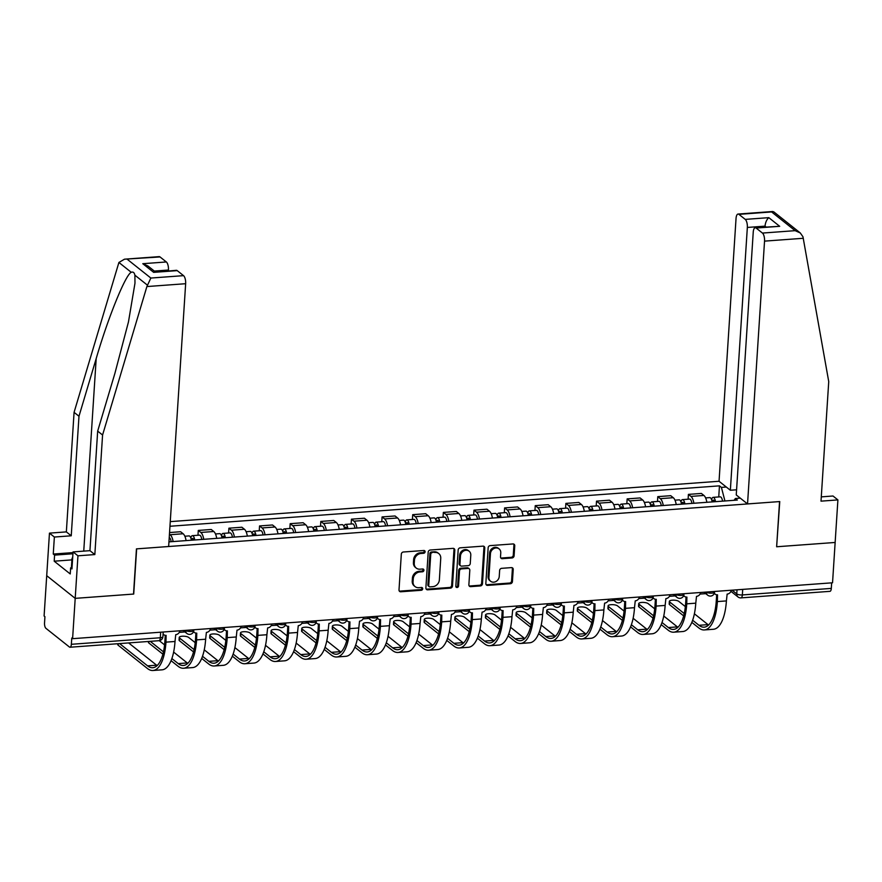 <?xml version="1.0" encoding="UTF-8"?>
<svg xmlns="http://www.w3.org/2000/svg" width="882" height="882" viewBox="0 0 882 882"><rect width="100%" height="100%" fill="white"/><g stroke="black" fill="none" stroke-linecap="round" stroke-linejoin="round"><path stroke-width="1.32" d="M425.113 551.79A1.466 1.279 128.5 0 0 423.856 550.5L403.372 552A2.095 1.819 128.5 0 0 401.321 554.139L399.006 589.937A2.095 1.819 128.5 0 0 400.803 591.778L421.276 590.279A1.466 1.279 128.5 0 0 421.464 587.489L418.807 587.688A6.714 5.821 128.5 0 1 415.047 586.574A6.714 5.821 128.5 0 1 413.052 581.778L413.25 578.79A6.714 5.821 128.5 0 1 419.821 571.977L422.478 571.779A1.466 1.279 128.5 0 0 422.654 568.989L420.008 569.188A6.714 5.821 128.5 0 1 416.238 568.074A6.714 5.821 128.5 0 1 414.253 563.278L414.441 560.29A6.714 5.821 128.5 0 1 421.023 553.477L423.669 553.279A1.466 1.279 128.5 0 0 425.113 551.79M416.238 568.074L415.411 567.413A6.714 5.821 128.5 0 1 413.415 562.617L413.614 559.629A6.714 5.821 128.5 0 1 420.196 552.816L422.842 552.617A1.466 1.279 128.5 0 0 424.176 550.511M399.259 591.028A2.095 1.819 128.5 0 0 399.965 591.116L420.449 589.617A1.466 1.279 128.5 0 0 421.783 587.511M415.047 586.574L414.209 585.913A6.714 5.821 128.5 0 1 412.225 581.117L412.412 578.129A6.714 5.821 128.5 0 1 418.994 571.316L421.64 571.117A1.466 1.279 128.5 0 0 422.985 569.011M512.045 557.964A2.095 1.819 128.5 0 0 514.096 555.836L514.746 545.793A2.095 1.819 128.5 0 0 512.949 543.94L490.205 545.616A2.095 1.819 128.5 0 0 488.154 547.744L485.839 583.553A2.095 1.819 128.5 0 0 487.636 585.394L510.38 583.719A2.095 1.819 128.5 0 0 512.431 581.591L513.214 569.463A2.095 1.819 128.5 0 0 511.417 567.611L501.682 568.328A2.095 1.819 128.5 0 0 499.631 570.456L499.245 576.475A5.612 4.862 128.5 0 1 496.004 581.481A5.612 4.862 128.5 0 1 490.59 581.238A5.612 4.862 128.5 0 1 488.926 577.236L490.447 553.664A5.612 4.862 128.5 0 1 493.688 548.659A5.612 4.862 128.5 0 1 499.102 548.902A5.612 4.862 128.5 0 1 500.767 552.904L500.513 556.84A2.095 1.819 128.5 0 0 502.31 558.681L512.045 557.964L511.207 557.303A2.095 1.819 128.5 0 0 513.269 555.175L513.919 545.131A2.095 1.819 128.5 0 0 513.655 544.029M124.494 259.187L159.168 256.629A6.406 2.481 85.8 0 1 160.039 256.949L124.494 259.187L118.905 262.461L74.077 412.346L66.348 531.89L49.458 533.136L46.713 575.681L75.202 598.36L133.722 594.049L136.644 548.869L779.556 501.582L776.634 546.763L835.144 542.463L832.542 582.782L72.6 638.678L71.762 638.017L71.354 644.301L160.315 637.752A4.278 1.323 3.7 0 0 162.916 636.705L163.214 632.008M160.667 632.196L160.315 637.752A4.278 1.654 -94.2 0 1 158.969 640.696L70.009 647.234A4.278 1.654 -94.2 0 1 69.435 647.024L45.919 628.326A4.278 1.654 -94.2 0 1 44.53 622.946L44.927 616.672L44.1 616.011L46.713 575.681L75.202 598.36L72.6 638.678M454.803 550.203A2.095 1.819 128.5 0 0 453.006 548.35L430.262 550.026A2.095 1.819 128.5 0 0 428.2 552.154L425.885 587.952A2.095 1.819 128.5 0 0 427.693 589.804L450.437 588.129A2.095 1.819 128.5 0 0 452.488 586.001L454.803 550.203L453.976 549.541A2.095 1.819 128.5 0 0 453.712 548.439M460.228 547.821L482.972 546.145A2.095 1.819 128.5 0 1 484.78 547.998L482.465 583.796A2.095 1.819 128.5 0 1 480.403 585.924L470.668 586.64A2.095 1.819 128.5 0 1 468.871 584.799L469.808 570.279A2.095 1.819 128.5 0 0 468.011 568.427L461.551 568.901A2.095 1.819 128.5 0 0 459.5 571.04L458.519 586.155A1.466 1.279 128.5 0 1 455.829 586.354L458.177 549.949A2.095 1.819 128.5 0 1 460.228 547.821M747.341 227.446A6.406 2.481 -94.2 0 0 745.246 219.386L768.806 217.656C766.734 219.497 765.466 222.33 765.014 226.145L747.341 227.446L730.351 490.249L719.051 481.263L170.259 521.626M831.66 582.848L831.307 588.404A4.278 1.654 85.8 0 1 829.951 591.337L741.001 597.886A4.278 1.654 -94.2 0 0 742.346 594.942L831.307 588.404M70.009 647.234A4.278 1.654 -94.2 0 0 71.354 644.301M186.08 540.611A9.823 3.815 -94.2 0 0 183.147 533.753L170.182 534.712A9.823 3.815 85.8 0 1 173.126 541.559M170.182 534.712L169.454 534.128M183.147 533.753L180.612 531.736L169.553 532.552M197.976 535.253L198.285 530.435L200.82 532.452A9.823 3.815 85.8 0 1 203.753 539.31M216.718 538.362A9.823 3.815 -94.2 0 0 213.775 531.504L211.239 529.487L198.285 530.435M228.603 533.004L228.912 528.186L231.448 530.203A9.823 3.815 85.8 0 1 234.392 537.061M247.346 536.102A9.823 3.815 -94.2 0 0 244.413 529.244L241.877 527.227L228.912 528.186M259.242 530.744L259.551 525.937L262.086 527.943A9.823 3.815 85.8 0 1 265.019 534.801M277.984 533.853A9.823 3.815 -94.2 0 0 275.041 526.995L272.505 524.977L259.551 525.937M289.869 528.494L290.178 523.676L292.714 525.694A9.823 3.815 85.8 0 1 295.657 532.552M308.612 531.592A9.823 3.815 -94.2 0 0 305.679 524.746L303.143 522.728L290.178 523.676M320.508 526.234L320.816 521.427L323.352 523.445A9.823 3.815 85.8 0 1 326.285 530.291M339.25 529.343A9.823 3.815 -94.2 0 0 336.307 522.486L333.771 520.468L320.816 521.427M351.135 523.985L351.444 519.167L353.98 521.185A9.823 3.815 85.8 0 1 356.923 528.042M369.889 527.094A9.823 3.815 -94.2 0 0 366.945 520.237L364.409 518.219L351.444 519.167M381.774 521.736L382.082 516.918L384.618 518.936A9.823 3.815 85.8 0 1 387.562 525.793M400.516 524.834A9.823 3.815 -94.2 0 0 397.573 517.977L395.048 515.97L382.082 516.918M412.401 519.476L412.721 514.669L415.246 516.687A9.823 3.815 85.8 0 1 418.189 523.533M431.155 522.585A9.823 3.815 -94.2 0 0 428.211 515.727L425.675 513.71L412.721 514.669M443.04 517.227L443.348 512.409L445.884 514.427A9.823 3.815 85.8 0 1 448.828 521.284M461.782 520.336A9.823 3.815 -94.2 0 0 458.838 513.478L456.314 511.461L443.348 512.409M473.667 514.978L473.987 510.16L476.512 512.177A9.823 3.815 85.8 0 1 479.455 519.035M492.421 518.076A9.823 3.815 -94.2 0 0 489.477 511.218L486.941 509.201L473.987 510.16M504.306 512.718L504.614 507.911L507.15 509.917A9.823 3.815 85.8 0 1 510.094 516.775M523.048 515.827A9.823 3.815 -94.2 0 0 520.115 508.969L517.58 506.952L504.614 507.911M534.944 510.469L535.253 505.651L537.788 507.668A9.823 3.815 85.8 0 1 540.721 514.526M553.687 513.567A9.823 3.815 -94.2 0 0 550.743 506.72L548.207 504.702L535.253 505.651M565.571 508.208L565.88 503.402L568.416 505.419A9.823 3.815 85.8 0 1 571.36 512.266M584.314 511.317A9.823 3.815 -94.2 0 0 581.381 504.46L578.846 502.442L565.88 503.402M596.21 505.959L596.519 501.141L599.054 503.159A9.823 3.815 85.8 0 1 601.987 510.017M614.952 509.068A9.823 3.815 -94.2 0 0 612.009 502.211L609.473 500.193L596.519 501.141M626.837 503.71L627.146 498.892L629.682 500.91A9.823 3.815 85.8 0 1 632.626 507.767M645.58 506.808A9.823 3.815 -94.2 0 0 642.647 499.951L640.112 497.944L627.146 498.892M657.476 501.45L657.785 496.643L660.32 498.661A9.823 3.815 85.8 0 1 663.253 505.507M676.218 504.559A9.823 3.815 -94.2 0 0 673.275 497.702L670.739 495.684L657.785 496.643M688.103 499.201L688.412 494.383L690.948 496.401A9.823 3.815 85.8 0 1 693.891 503.258M706.857 502.299A9.823 3.815 -94.2 0 0 703.913 495.452L701.377 493.435L688.412 494.383M724.938 500.976L721.41 487.404L719.458 485.85L169.961 526.267M721.41 487.404L726.316 487.04M740.274 498.154L735.368 498.506L734.111 500.303M168.947 541.868L737.319 500.061L735.368 498.506M718.742 496.952L719.458 485.85M426.149 589.055A2.095 1.819 128.5 0 0 426.855 589.143L449.6 587.467A2.095 1.819 128.5 0 0 451.661 585.339L453.976 549.541M432.202 552.65A1.466 1.279 128.5 0 0 430.758 554.15L428.729 585.571A1.466 1.279 128.5 0 0 429.986 586.861L432.786 586.662A6.714 5.821 128.5 0 0 439.368 579.838L440.746 558.361A6.714 5.821 128.5 0 0 438.762 553.565A6.714 5.821 128.5 0 0 434.991 552.452L431.375 551.989A1.466 1.279 128.5 0 0 429.931 553.488L430.758 554.15M429.17 586.618L428.332 585.957A1.466 1.279 128.5 0 1 427.902 584.909L429.931 553.488M438.762 553.565L437.935 552.904A6.714 5.821 128.5 0 0 434.165 551.79L434.991 552.452M431.375 551.989L434.165 551.79M469.136 585.891A2.095 1.819 128.5 0 0 469.841 585.979L479.576 585.262A2.095 1.819 128.5 0 0 481.627 583.134L483.942 547.336A2.095 1.819 128.5 0 0 483.678 546.234M469.191 568.78L468.353 568.118A2.095 1.819 128.5 0 0 467.184 567.765L460.724 568.24A2.095 1.819 128.5 0 0 458.673 570.378L457.692 585.494L458.519 586.155M455.928 586.96A1.466 1.279 128.5 0 0 457.692 585.494M470.79 555.208A5.612 4.862 128.5 0 0 469.125 551.206A5.612 4.862 128.5 0 0 463.712 550.963A5.612 4.862 128.5 0 0 460.47 555.969L459.941 564.271A2.095 1.819 128.5 0 0 461.738 566.123L468.188 565.649A2.095 1.819 128.5 0 0 470.249 563.51L470.79 555.208M469.125 551.206L468.287 550.544A5.612 4.862 128.5 0 0 462.874 550.302A5.612 4.862 128.5 0 0 459.643 555.307L460.47 555.969M460.558 565.77L459.731 565.108A2.095 1.819 128.5 0 1 459.103 563.609L459.643 555.307M500.778 557.931A2.095 1.819 128.5 0 0 501.483 558.019L511.207 557.303M499.102 548.902L498.275 548.24A5.612 4.862 128.5 0 0 492.851 547.998A5.612 4.862 128.5 0 0 489.62 553.003L490.447 553.664M490.59 581.238L489.764 580.588A5.612 4.862 128.5 0 1 488.099 576.574L489.62 553.003M486.092 584.645A2.095 1.819 128.5 0 0 486.798 584.733L509.542 583.057A2.095 1.819 128.5 0 0 511.604 580.929L512.387 568.802A2.095 1.819 128.5 0 0 512.122 567.699M171.152 541.713A5.336 2.073 -94.2 0 0 169.234 537.491M163.093 633.993A4.278 3.704 128.5 0 0 163.721 634.665A4.278 3.704 128.5 0 0 166.114 635.371L165.97 642.14A41.233 15.986 85.8 0 1 152.961 670.496A41.233 15.986 85.8 0 1 147.415 668.49L118.166 645.227A4.917 1.521 -176.3 0 1 117.78 644.577L117.835 643.717M119.599 643.595L147.581 665.855A38.455 14.917 -94.2 0 0 152.762 667.729A38.455 14.917 -94.2 0 0 164.89 641.28L165.276 635.338M179.873 630.784A4.278 3.704 128.5 0 1 175.739 634.665L175.011 641.479A41.233 15.986 85.8 0 1 162.001 669.835L152.961 670.496M128.629 642.923L156.61 665.193A38.455 14.917 -94.2 0 0 157.139 665.59M193.61 540.06A2.569 0.992 -94.2 0 0 192.552 538.439A2.569 0.992 -94.2 0 0 191.736 540.192L191.317 539.861M194.713 539.971A5.336 2.073 -94.2 0 0 192.342 535.661A5.336 2.073 -94.2 0 0 190.832 537.976M201.78 539.453A5.336 2.073 -94.2 0 0 199.409 535.142L192.342 535.661M191.372 540.225A5.336 2.073 -94.2 0 0 189.013 535.914L184.845 536.223M224.237 537.8A2.569 0.992 -94.2 0 0 223.179 536.179A2.569 0.992 -94.2 0 0 222.374 537.943L221.955 537.612M225.34 537.722A5.336 2.073 -94.2 0 0 222.981 533.412A5.336 2.073 -94.2 0 0 221.47 535.727M232.418 537.204A5.336 2.073 -94.2 0 0 230.048 532.893L222.981 533.412M222.01 537.965A5.336 2.073 -94.2 0 0 219.64 533.654L215.473 533.963M146.886 286.562L150.855 278.05L183.544 275.647A6.406 2.481 85.8 0 1 185.65 283.706L146.886 286.562L102.577 435.013L94.837 554.569L77.958 555.803L75.202 598.36L133.524 594.071L136.445 548.88L168.649 546.509L185.65 283.706M71.905 559.883L54.199 561.195L70.229 573.95L70.626 567.865L71.949 568.923L73.052 551.912L89.942 550.666L97.67 431.122L114.881 373.439L128.463 321.908L134.979 283.188L134.891 275.184C134.34 272.549 133.127 271.59 131.264 272.306C125.619 274.478 108.166 317.388 96.193 358.566L78.983 416.249L71.244 535.793L54.364 537.039L53.262 554.05L73.008 552.606M97.67 431.122L102.577 435.013M73.052 551.912L77.958 555.803M89.942 550.666L94.837 554.569M160.039 256.949L166.345 261.965A6.406 2.481 85.8 0 1 168.451 270.024L154.306 271.072M168.396 270.895L168.451 270.024M54.199 561.195L54.585 555.109L53.262 554.05M49.458 533.136L54.364 537.039M66.348 531.89L71.244 535.793M74.077 412.346L78.983 416.249M177.227 270.631L153.666 272.362L176.367 270.311A6.406 2.481 85.8 0 1 177.227 270.631L183.544 275.647M70.626 567.865L72.026 567.765M72.93 553.764L54.585 555.109M155.309 271.865L147.944 266L142.785 263.696L166.345 261.965M747.539 503.931L764.54 241.128A6.406 2.481 -94.2 0 0 762.445 233.069L756.128 228.041A6.406 2.481 -94.2 0 0 755.268 227.732A6.406 2.481 -94.2 0 0 753.239 232.142L736.25 494.945L747.539 503.931L779.754 501.56L776.645 546.597M762.445 233.069L795.134 230.665L800.294 232.969L802.973 236.795L828.738 381.608L821.01 501.152L837.9 499.907L832.994 496.004L821.285 496.875M837.9 499.907L835.144 542.463L776.822 546.752M745.246 219.386L738.929 214.359A6.406 2.481 -94.2 0 0 738.069 214.05A6.406 2.481 -94.2 0 0 736.04 218.46L719.051 481.263M736.58 489.797L730.351 490.249M766.017 226.939L765.014 226.145L764.959 227.016M755.268 227.732L779.688 226.31L756.128 228.041M800.294 232.969L773.668 211.779L738.929 214.359M72.07 567.071L71.453 566.894L71.971 558.78L72.732 556.928M72.6 558.967L71.971 558.78M162.894 654.179L148.804 642.967A4.917 1.521 -176.3 0 1 148.419 642.317L148.474 641.468M193.588 631.523A4.278 3.704 128.5 0 0 194.349 632.416A4.278 3.704 128.5 0 0 196.752 633.122L196.609 639.891A41.233 15.986 85.8 0 1 183.599 668.247A41.233 15.986 85.8 0 1 178.043 666.241L171.064 660.673M171.869 658.556L178.219 663.606A38.455 14.917 -94.2 0 0 183.39 665.48A38.455 14.917 -94.2 0 0 195.528 639.031L195.914 633.089M210.511 628.535A4.278 3.704 128.5 0 1 206.377 632.416L205.638 639.218A41.233 15.986 85.8 0 1 192.629 667.586L183.599 668.247M159.256 640.663L164.581 644.896M173.622 652.096L187.249 662.933A38.455 14.917 -94.2 0 0 187.778 663.33M150.238 641.335L163.457 651.864M193.533 651.93L179.432 640.718A4.917 1.521 -176.3 0 1 179.046 640.067L179.222 637.432A4.917 1.521 3.7 0 0 179.608 638.083L194.095 649.604M195.209 642.647L188.638 637.421A4.917 1.521 3.7 0 0 183.191 636.198A4.917 1.521 3.7 0 0 179.222 637.432M224.215 629.274A4.278 3.704 128.5 0 0 224.987 630.156A4.278 3.704 128.5 0 0 227.391 630.873L227.236 637.631A41.233 15.986 85.8 0 1 214.227 665.998A41.233 15.986 85.8 0 1 208.681 663.981L201.691 658.424M202.507 656.296L208.847 661.346A38.455 14.917 -94.2 0 0 214.028 663.22A38.455 14.917 -94.2 0 0 226.156 636.771L226.542 630.839M241.139 626.286A4.278 3.704 128.5 0 1 237.004 630.156L236.277 636.969A41.233 15.986 85.8 0 1 223.267 665.326L214.227 665.998M204.249 649.847L217.887 660.684A38.455 14.917 -94.2 0 0 218.416 661.081M254.876 535.55A2.569 0.992 -94.2 0 0 253.818 533.93A2.569 0.992 -94.2 0 0 253.013 535.683L252.583 535.352M255.978 535.473A5.336 2.073 -94.2 0 0 253.608 531.162A5.336 2.073 -94.2 0 0 252.109 533.467M263.045 534.944A5.336 2.073 -94.2 0 0 260.686 530.644L253.608 531.162M252.638 535.716A5.336 2.073 -94.2 0 0 250.279 531.405L246.111 531.714M285.503 533.301A2.569 0.992 -94.2 0 0 284.445 531.681A2.569 0.992 -94.2 0 0 283.64 533.434L283.221 533.103M286.617 533.213A5.336 2.073 -94.2 0 0 284.247 528.902A5.336 2.073 -94.2 0 0 282.736 531.218M293.684 532.695A5.336 2.073 -94.2 0 0 291.314 528.384L284.247 528.902M283.276 533.456A5.336 2.073 -94.2 0 0 280.906 529.156L276.739 529.454M316.142 531.041A2.569 0.992 -94.2 0 0 315.083 529.421A2.569 0.992 -94.2 0 0 314.279 531.185L313.849 530.854M317.244 530.964A5.336 2.073 -94.2 0 0 314.874 526.653A5.336 2.073 -94.2 0 0 313.375 528.968M324.311 530.446A5.336 2.073 -94.2 0 0 321.952 526.135L314.874 526.653M313.904 531.207A5.336 2.073 -94.2 0 0 311.544 526.896L307.377 527.204M224.16 649.67L210.07 638.458A4.917 1.521 -176.3 0 1 209.684 637.818L209.85 635.183A4.917 1.521 3.7 0 0 210.236 635.834L224.723 647.355M225.847 640.398L219.276 635.161A4.917 1.521 3.7 0 0 213.83 633.938A4.917 1.521 3.7 0 0 209.85 635.183M254.854 627.025A4.278 3.704 128.5 0 0 255.626 627.907A4.278 3.704 128.5 0 0 258.018 628.612L257.875 635.382A41.233 15.986 85.8 0 1 244.865 663.738A41.233 15.986 85.8 0 1 239.309 661.732L232.33 656.175M233.135 654.047L239.485 659.097A38.455 14.917 -94.2 0 0 244.667 660.971A38.455 14.917 -94.2 0 0 256.794 634.522L257.18 628.579M271.777 624.026A4.278 3.704 128.5 0 1 267.643 627.907L266.904 634.72A41.233 15.986 85.8 0 1 253.895 663.077L244.865 663.738M234.888 647.586L248.515 658.435A38.455 14.917 -94.2 0 0 249.044 658.832M254.799 647.421L240.698 636.209A4.917 1.521 -176.3 0 1 240.312 635.558L240.488 632.923A4.917 1.521 3.7 0 0 240.874 633.574L255.361 645.095M256.486 638.138L249.904 632.912A4.917 1.521 3.7 0 0 244.468 631.688A4.917 1.521 3.7 0 0 240.488 632.923M285.481 624.765A4.278 3.704 128.5 0 0 286.253 625.647A4.278 3.704 128.5 0 0 288.657 626.363L288.513 633.133A41.233 15.986 85.8 0 1 275.504 661.489A41.233 15.986 85.8 0 1 269.947 659.471L262.957 653.915M263.773 651.798L270.113 656.847A38.455 14.917 -94.2 0 0 275.294 658.722A38.455 14.917 -94.2 0 0 287.433 632.273L287.808 626.33M302.405 621.777A4.278 3.704 128.5 0 1 298.27 625.658L297.543 632.46A41.233 15.986 85.8 0 1 284.533 660.827L275.504 661.489M265.526 645.337L279.153 656.175A38.455 14.917 -94.2 0 0 279.682 656.572M285.426 645.172L271.336 633.96A4.917 1.521 -176.3 0 1 270.95 633.309L271.116 630.674A4.917 1.521 3.7 0 0 271.502 631.325L285.988 642.846M287.113 635.889L280.542 630.663A4.917 1.521 3.7 0 0 275.096 629.428A4.917 1.521 3.7 0 0 271.116 630.674M316.12 622.516A4.278 3.704 128.5 0 0 316.892 623.398A4.278 3.704 128.5 0 0 319.284 624.103L319.141 630.873A41.233 15.986 85.8 0 1 306.131 659.24A41.233 15.986 85.8 0 1 300.575 657.222L293.596 651.666M294.401 649.538L300.751 654.587A38.455 14.917 -94.2 0 0 305.933 656.462A38.455 14.917 -94.2 0 0 318.06 630.013L318.446 624.07M333.043 619.517A4.278 3.704 128.5 0 1 328.909 623.398L328.17 630.211A41.233 15.986 85.8 0 1 315.161 658.567L306.131 659.24M296.154 643.077L309.78 653.926A38.455 14.917 -94.2 0 0 310.31 654.323M346.769 528.792A2.569 0.992 -94.2 0 0 345.722 527.171A2.569 0.992 -94.2 0 0 344.906 528.924L344.487 528.594M347.883 528.704A5.336 2.073 -94.2 0 0 345.512 524.404A5.336 2.073 -94.2 0 0 344.002 526.708M354.95 528.186A5.336 2.073 -94.2 0 0 352.579 523.875L345.512 524.404M344.542 528.957A5.336 2.073 -94.2 0 0 342.172 524.647L338.004 524.955M316.065 642.912L301.975 631.699A4.917 1.521 -176.3 0 1 301.578 631.049L301.754 628.425A4.917 1.521 3.7 0 0 302.14 629.064L316.627 640.597M317.752 633.64L311.17 628.403A4.917 1.521 3.7 0 0 305.734 627.179A4.917 1.521 3.7 0 0 301.754 628.425M346.747 620.267A4.278 3.704 128.5 0 0 347.519 621.149A4.278 3.704 128.5 0 0 349.922 621.854L349.779 628.623A41.233 15.986 85.8 0 1 336.77 656.98A41.233 15.986 85.8 0 1 331.213 654.973L324.223 649.417M325.039 647.289L331.378 652.338A38.455 14.917 -94.2 0 0 336.56 654.212A38.455 14.917 -94.2 0 0 348.699 627.764L349.085 621.821M363.671 617.268A4.278 3.704 128.5 0 1 359.536 621.149L358.809 627.962A41.233 15.986 85.8 0 1 345.799 656.318L336.77 656.98M326.792 640.828L340.419 651.677A38.455 14.917 -94.2 0 0 340.948 652.074M377.408 526.532A2.569 0.992 -94.2 0 0 376.349 524.911A2.569 0.992 -94.2 0 0 375.545 526.675M378.51 526.455A5.336 2.073 -94.2 0 0 376.151 522.144A5.336 2.073 -94.2 0 0 374.641 524.459M385.577 525.937A5.336 2.073 -94.2 0 0 383.218 521.626L376.151 522.144M375.17 526.697A5.336 2.073 -94.2 0 0 372.81 522.387L368.643 522.695M346.692 640.663L332.602 629.45A4.917 1.521 -176.3 0 1 332.216 628.8L332.382 626.165A4.917 1.521 3.7 0 0 332.779 626.815L347.254 638.336M348.379 631.38L341.808 626.154A4.917 1.521 3.7 0 0 336.362 624.93A4.917 1.521 3.7 0 0 332.382 626.165M377.386 618.006A4.278 3.704 128.5 0 0 378.158 618.888A4.278 3.704 128.5 0 0 380.55 619.605L380.407 626.363A41.233 15.986 85.8 0 1 367.397 654.731A41.233 15.986 85.8 0 1 361.841 652.713L354.862 647.156M355.667 645.029L362.017 650.078A38.455 14.917 -94.2 0 0 367.199 651.963A38.455 14.917 -94.2 0 0 379.326 625.503L379.712 619.572M394.309 615.019A4.278 3.704 128.5 0 1 390.175 618.888L389.436 625.702A41.233 15.986 85.8 0 1 376.438 654.069L367.397 654.731M357.419 638.579L371.046 649.417A38.455 14.917 -94.2 0 0 371.576 649.813M408.035 524.283A2.569 0.992 -94.2 0 0 406.988 522.662A2.569 0.992 -94.2 0 0 406.172 524.426L405.753 524.095M409.149 524.206A5.336 2.073 -94.2 0 0 406.778 519.895A5.336 2.073 -94.2 0 0 405.268 522.199M416.216 523.688A5.336 2.073 -94.2 0 0 413.845 519.377L406.778 519.895M405.808 524.448A5.336 2.073 -94.2 0 0 403.438 520.137L399.281 520.446M377.331 638.414L363.241 627.201A4.917 1.521 -176.3 0 1 362.855 626.551L363.02 623.916A4.917 1.521 3.7 0 0 363.406 624.566L377.893 636.087M379.017 629.131L372.436 623.894A4.917 1.521 3.7 0 0 367 622.67A4.917 1.521 3.7 0 0 363.02 623.916M408.013 615.757A4.278 3.704 128.5 0 0 408.785 616.639A4.278 3.704 128.5 0 0 411.188 617.345L411.045 624.114A41.233 15.986 85.8 0 1 398.036 652.471A41.233 15.986 85.8 0 1 392.479 650.464L385.489 644.907M386.305 642.78L392.644 647.829A38.455 14.917 -94.2 0 0 397.826 649.703A38.455 14.917 -94.2 0 0 409.965 623.254L410.351 617.312M424.948 612.758A4.278 3.704 128.5 0 1 420.813 616.639L420.075 623.453A41.233 15.986 85.8 0 1 407.065 651.809L398.036 652.471M388.058 636.319L401.685 647.168A38.455 14.917 -94.2 0 0 402.214 647.564M438.674 522.034A2.569 0.992 -94.2 0 0 437.615 520.413A2.569 0.992 -94.2 0 0 436.81 522.166L436.392 521.835M439.776 521.946A5.336 2.073 -94.2 0 0 437.417 517.635A5.336 2.073 -94.2 0 0 435.906 519.95M446.843 521.427A5.336 2.073 -94.2 0 0 444.484 517.117L437.417 517.635M436.436 522.199A5.336 2.073 -94.2 0 0 434.076 517.888L429.909 518.197M407.958 636.154L393.868 624.941A4.917 1.521 -176.3 0 1 393.482 624.291L393.659 621.656A4.917 1.521 3.7 0 0 394.045 622.306L408.52 633.838M409.645 626.87L403.074 621.645A4.917 1.521 3.7 0 0 397.628 620.421A4.917 1.521 3.7 0 0 393.659 621.656M438.652 613.497A4.278 3.704 128.5 0 0 439.423 614.39A4.278 3.704 128.5 0 0 441.816 615.096L441.673 621.865A41.233 15.986 85.8 0 1 428.663 650.221A41.233 15.986 85.8 0 1 423.117 648.215L416.128 642.647M416.932 640.53L423.283 645.58A38.455 14.917 -94.2 0 0 428.465 647.454A38.455 14.917 -94.2 0 0 440.592 621.005L440.978 615.063M455.575 610.509A4.278 3.704 128.5 0 1 451.441 614.39L450.713 621.193A41.233 15.986 85.8 0 1 437.704 649.56L428.663 650.221M418.685 634.07L432.312 644.907A38.455 14.917 -94.2 0 0 432.842 645.304M469.312 519.774A2.569 0.992 -94.2 0 0 468.254 518.153A2.569 0.992 -94.2 0 0 467.438 519.917L467.019 519.586M470.415 519.696A5.336 2.073 -94.2 0 0 468.044 515.386A5.336 2.073 -94.2 0 0 466.534 517.701M477.482 519.178A5.336 2.073 -94.2 0 0 475.111 514.868L468.044 515.386M467.074 519.939A5.336 2.073 -94.2 0 0 464.704 515.628L460.547 515.937M438.597 633.904L424.507 622.692A4.917 1.521 -176.3 0 1 424.121 622.042L424.286 619.407A4.917 1.521 3.7 0 0 424.672 620.057L439.159 631.578M440.283 624.621L433.701 619.396A4.917 1.521 3.7 0 0 428.266 618.172A4.917 1.521 3.7 0 0 424.286 619.407M469.29 611.248A4.278 3.704 128.5 0 0 470.051 612.13A4.278 3.704 128.5 0 0 472.454 612.847L472.311 619.605A41.233 15.986 85.8 0 1 459.302 647.972A41.233 15.986 85.8 0 1 453.745 645.955L446.755 640.398M447.571 638.27L453.921 643.32A38.455 14.917 -94.2 0 0 459.092 645.194A38.455 14.917 -94.2 0 0 471.231 618.745L471.616 612.814M486.214 608.26A4.278 3.704 128.5 0 1 482.079 612.13L481.34 618.943A41.233 15.986 85.8 0 1 468.331 647.3L459.302 647.972M449.324 631.821L462.951 642.658A38.455 14.917 -94.2 0 0 463.48 643.055M499.94 517.525A2.569 0.992 -94.2 0 0 498.881 515.904A2.569 0.992 -94.2 0 0 498.076 517.657L497.657 517.326M501.042 517.447A5.336 2.073 -94.2 0 0 498.683 513.137A5.336 2.073 -94.2 0 0 497.172 515.441M508.12 516.918A5.336 2.073 -94.2 0 0 505.75 512.618L498.683 513.137M497.713 517.69A5.336 2.073 -94.2 0 0 495.342 513.379L491.175 513.688M469.224 631.644L455.134 620.432A4.917 1.521 -176.3 0 1 454.748 619.792L454.925 617.157A4.917 1.521 3.7 0 0 455.31 617.808L469.797 629.329M470.911 622.372L464.34 617.135A4.917 1.521 3.7 0 0 458.894 615.912A4.917 1.521 3.7 0 0 454.925 617.157M499.918 608.999A4.278 3.704 128.5 0 0 500.689 609.881A4.278 3.704 128.5 0 0 503.082 610.587L502.938 617.356A41.233 15.986 85.8 0 1 489.929 645.712A41.233 15.986 85.8 0 1 484.383 643.706L477.394 638.149M478.209 636.021L484.549 641.071A38.455 14.917 -94.2 0 0 489.731 642.945A38.455 14.917 -94.2 0 0 501.858 616.496L502.244 610.553M516.841 606A4.278 3.704 128.5 0 1 512.707 609.881L511.979 616.694A41.233 15.986 85.8 0 1 498.969 645.051L489.929 645.712M479.951 629.561L493.578 640.409A38.455 14.917 -94.2 0 0 494.107 640.806M530.578 515.275A2.569 0.992 -94.2 0 0 529.52 513.655A2.569 0.992 -94.2 0 0 528.704 515.408L528.285 515.077M531.681 515.187A5.336 2.073 -94.2 0 0 529.31 510.876A5.336 2.073 -94.2 0 0 527.811 513.192M538.748 514.669A5.336 2.073 -94.2 0 0 536.388 510.358L529.31 510.876M528.34 515.43A5.336 2.073 -94.2 0 0 525.981 511.13L521.813 511.428M499.862 629.395L485.773 618.183A4.917 1.521 -176.3 0 1 485.387 617.532L485.552 614.897A4.917 1.521 3.7 0 0 485.938 615.548L500.425 627.069M501.549 620.112L494.978 614.886A4.917 1.521 3.7 0 0 489.532 613.663A4.917 1.521 3.7 0 0 485.552 614.897M530.556 606.739A4.278 3.704 128.5 0 0 531.317 607.621A4.278 3.704 128.5 0 0 533.72 608.337L533.577 615.107A41.233 15.986 85.8 0 1 520.567 643.463A41.233 15.986 85.8 0 1 515.011 641.446L508.032 635.889M508.837 633.772L515.187 638.822A38.455 14.917 -94.2 0 0 520.358 640.696A38.455 14.917 -94.2 0 0 532.496 614.247L532.882 608.304M547.479 603.751A4.278 3.704 128.5 0 1 543.345 607.632L542.606 614.434A41.233 15.986 85.8 0 1 529.597 642.802L520.567 643.463M510.59 627.311L524.217 638.149A38.455 14.917 -94.2 0 0 524.746 638.546M561.206 513.015A2.569 0.992 -94.2 0 0 560.147 511.395A2.569 0.992 -94.2 0 0 559.342 513.159L558.923 512.828M562.308 512.938A5.336 2.073 -94.2 0 0 559.949 508.627A5.336 2.073 -94.2 0 0 558.438 510.943M569.386 512.42A5.336 2.073 -94.2 0 0 567.016 508.109L559.949 508.627M558.979 513.181A5.336 2.073 -94.2 0 0 556.608 508.87L552.441 509.179M530.501 627.146L516.4 615.934A4.917 1.521 -176.3 0 1 516.014 615.283L516.191 612.648A4.917 1.521 3.7 0 0 516.576 613.299L531.063 624.82M532.177 617.863L525.606 612.637A4.917 1.521 3.7 0 0 520.159 611.402A4.917 1.521 3.7 0 0 516.191 612.648M561.184 604.49A4.278 3.704 128.5 0 0 561.955 605.372A4.278 3.704 128.5 0 0 564.359 606.077L564.204 612.847A41.233 15.986 85.8 0 1 551.195 641.214A41.233 15.986 85.8 0 1 545.649 639.196L538.659 633.64M539.475 631.512L545.815 636.561A38.455 14.917 -94.2 0 0 550.996 638.436A38.455 14.917 -94.2 0 0 563.124 611.987L563.51 606.044M578.107 601.491A4.278 3.704 128.5 0 1 573.973 605.372L573.245 612.185A41.233 15.986 85.8 0 1 560.235 640.541L551.195 641.214M541.217 625.051L554.855 635.9A38.455 14.917 -94.2 0 0 555.384 636.297M591.844 510.766A2.569 0.992 -94.2 0 0 590.786 509.146A2.569 0.992 -94.2 0 0 589.981 510.899M592.947 510.678A5.336 2.073 -94.2 0 0 590.576 506.378A5.336 2.073 -94.2 0 0 589.077 508.682M600.014 510.16A5.336 2.073 -94.2 0 0 597.654 505.849L590.576 506.378M589.606 510.932A5.336 2.073 -94.2 0 0 587.247 506.621L583.079 506.93M561.128 624.886L547.038 613.674A4.917 1.521 -176.3 0 1 546.653 613.023L546.818 610.399A4.917 1.521 3.7 0 0 547.204 611.039L561.691 622.571M562.815 615.614L556.244 610.377A4.917 1.521 3.7 0 0 550.798 609.153A4.917 1.521 3.7 0 0 546.818 610.399M591.822 602.241A4.278 3.704 128.5 0 0 592.594 603.123A4.278 3.704 128.5 0 0 594.986 603.828L594.843 610.598A41.233 15.986 85.8 0 1 581.833 638.954A41.233 15.986 85.8 0 1 576.277 636.947L569.298 631.391M570.103 629.263L576.453 634.312A38.455 14.917 -94.2 0 0 581.635 636.187A38.455 14.917 -94.2 0 0 593.762 609.738L594.148 603.795M608.745 599.242A4.278 3.704 128.5 0 1 604.611 603.123L603.872 609.925A41.233 15.986 85.8 0 1 590.863 638.292L581.833 638.954M571.856 622.802L585.483 633.651A38.455 14.917 -94.2 0 0 586.012 634.048M622.471 508.506A2.569 0.992 -94.2 0 0 621.413 506.885A2.569 0.992 -94.2 0 0 620.608 508.649L620.189 508.319M623.585 508.429A5.336 2.073 -94.2 0 0 621.215 504.118A5.336 2.073 -94.2 0 0 619.704 506.433M630.652 507.911A5.336 2.073 -94.2 0 0 628.282 503.6L621.215 504.118M620.244 508.671A5.336 2.073 -94.2 0 0 617.874 504.361L613.707 504.669M591.767 622.637L577.666 611.424A4.917 1.521 -176.3 0 1 577.28 610.774L577.456 608.139A4.917 1.521 3.7 0 0 577.842 608.789L592.329 620.311M593.454 613.354L586.872 608.128A4.917 1.521 3.7 0 0 581.436 606.904A4.917 1.521 3.7 0 0 577.456 608.139M622.449 599.981A4.278 3.704 128.5 0 0 623.221 600.863A4.278 3.704 128.5 0 0 625.625 601.579L625.481 608.337A41.233 15.986 85.8 0 1 612.472 636.705A41.233 15.986 85.8 0 1 606.915 634.687L599.925 629.131M600.741 627.003L607.081 632.052A38.455 14.917 -94.2 0 0 612.262 633.938A38.455 14.917 -94.2 0 0 624.401 607.477L624.776 601.546M639.373 596.993A4.278 3.704 128.5 0 1 635.238 600.863L634.511 607.676A41.233 15.986 85.8 0 1 621.501 636.043L612.472 636.705M602.494 620.553L616.121 631.391A38.455 14.917 -94.2 0 0 616.65 631.788M653.11 506.257A2.569 0.992 -94.2 0 0 652.052 504.636A2.569 0.992 -94.2 0 0 651.247 506.4L650.817 506.07M654.212 506.18A5.336 2.073 -94.2 0 0 651.842 501.869A5.336 2.073 -94.2 0 0 650.343 504.173M661.279 505.662A5.336 2.073 -94.2 0 0 658.92 501.351L651.842 501.869M650.872 506.422A5.336 2.073 -94.2 0 0 648.513 502.112L644.345 502.42M622.394 620.388L608.304 609.175A4.917 1.521 -176.3 0 1 607.918 608.525L608.084 605.89A4.917 1.521 3.7 0 0 608.47 606.54L622.957 618.062M624.081 611.105L617.51 605.868A4.917 1.521 3.7 0 0 612.064 604.644A4.917 1.521 3.7 0 0 608.084 605.89M653.088 597.731A4.278 3.704 128.5 0 0 653.86 598.613A4.278 3.704 128.5 0 0 656.252 599.319L656.109 606.088A41.233 15.986 85.8 0 1 643.099 634.445A41.233 15.986 85.8 0 1 637.543 632.438L630.564 626.882M631.369 624.754L637.719 629.803A38.455 14.917 -94.2 0 0 642.901 631.677A38.455 14.917 -94.2 0 0 655.028 605.228L655.414 599.286M670.011 594.733A4.278 3.704 128.5 0 1 665.877 598.613L665.138 605.427A41.233 15.986 85.8 0 1 652.129 633.783L643.099 634.445M633.122 618.293L646.749 629.142A38.455 14.917 -94.2 0 0 647.278 629.539M683.737 504.008A2.569 0.992 -94.2 0 0 682.69 502.387A2.569 0.992 -94.2 0 0 681.874 504.14L681.455 503.809M684.851 503.92A5.336 2.073 -94.2 0 0 682.481 499.609A5.336 2.073 -94.2 0 0 680.97 501.924M691.918 503.402A5.336 2.073 -94.2 0 0 689.548 499.091L682.481 499.609M681.51 504.173A5.336 2.073 -94.2 0 0 679.14 499.862L674.973 500.171M653.033 618.128L638.943 606.915A4.917 1.521 -176.3 0 1 638.546 606.265L638.722 603.63A4.917 1.521 3.7 0 0 639.108 604.28L653.595 615.812M654.72 608.845L648.138 603.619A4.917 1.521 3.7 0 0 642.702 602.395A4.917 1.521 3.7 0 0 638.722 603.63M683.715 595.471A4.278 3.704 128.5 0 0 684.487 596.364A4.278 3.704 128.5 0 0 686.891 597.07L686.747 603.839A41.233 15.986 85.8 0 1 673.738 632.196A41.233 15.986 85.8 0 1 668.181 630.189L661.191 624.621M662.007 622.505L668.347 627.554A38.455 14.917 -94.2 0 0 673.528 629.428A38.455 14.917 -94.2 0 0 685.667 602.979L686.053 597.037M700.639 592.484A4.278 3.704 128.5 0 1 696.504 596.364L695.777 603.167A41.233 15.986 85.8 0 1 682.767 631.534L673.738 632.196M663.76 616.044L677.387 626.882A38.455 14.917 -94.2 0 0 677.916 627.278M714.376 501.748A2.569 0.992 -94.2 0 0 713.317 500.127A2.569 0.992 -94.2 0 0 712.513 501.891L712.083 501.56M715.478 501.671A5.336 2.073 -94.2 0 0 713.119 497.36A5.336 2.073 -94.2 0 0 711.609 499.675M722.545 501.152A5.336 2.073 -94.2 0 0 720.186 496.842L713.119 497.36M712.138 501.913A5.336 2.073 -94.2 0 0 709.778 497.602L705.611 497.911M683.66 615.879L669.57 604.666A4.917 1.521 -176.3 0 1 669.184 604.016L669.35 601.381A4.917 1.521 3.7 0 0 669.747 602.031L684.223 613.552M685.347 606.596L678.776 601.37A4.917 1.521 3.7 0 0 673.33 600.146A4.917 1.521 3.7 0 0 669.35 601.381M714.354 593.222A4.278 3.704 128.5 0 0 715.126 594.104A4.278 3.704 128.5 0 0 717.518 594.821L717.375 601.579A41.233 15.986 85.8 0 1 704.365 629.946A41.233 15.986 85.8 0 1 698.809 627.929L691.83 622.372M692.635 620.244L698.985 625.294A38.455 14.917 -94.2 0 0 704.167 627.168A38.455 14.917 -94.2 0 0 716.294 600.719L716.68 594.788M731.277 590.234A4.278 3.704 128.5 0 1 727.143 594.104L726.404 600.918A41.233 15.986 85.8 0 1 713.406 629.274L704.365 629.946M694.388 613.795L708.014 624.632A38.455 14.917 -94.2 0 0 708.544 625.029M732.06 590.168L736.757 593.917A4.278 1.323 3.7 0 0 742.346 594.942L742.71 589.385M737.021 589.804L736.757 593.917A4.278 3.704 -51.5 0 0 738.025 596.971A4.278 4.278 0 0 0 741.001 597.886M673.275 497.702L660.32 498.661M642.647 499.951L629.682 500.91M612.009 502.211L599.054 503.159M581.381 504.46L568.416 505.419M550.743 506.72L537.788 507.668M520.115 508.969L507.15 509.917M489.477 511.218L476.512 512.177M458.838 513.478L445.884 514.427M428.211 515.727L415.246 516.687M397.573 517.977L384.618 518.936M366.945 520.237L353.98 521.185M336.307 522.486L323.352 523.445M305.679 524.746L292.714 525.694M275.041 526.995L262.086 527.943M244.413 529.244L231.448 530.203M213.775 531.504L200.82 532.452M703.913 495.452L690.948 496.401M706.328 592.065L706.394 592.109A4.278 1.323 3.7 0 0 711.124 593.178A4.278 1.323 3.7 0 0 714.574 592.098L714.618 591.458M706.394 592.065L706.394 592.109A4.278 3.704 -51.5 0 0 707.651 595.163A4.278 4.278 0 0 0 714.574 592.098M675.7 594.314L675.755 594.369A4.278 1.323 3.7 0 0 680.485 595.427A4.278 1.323 3.7 0 0 683.947 594.358L683.991 593.707M675.755 594.314L675.755 594.369A4.278 3.704 -51.5 0 0 677.023 597.423A4.278 4.278 0 0 0 683.947 594.358M645.062 596.574L645.117 596.618A4.278 1.323 3.7 0 0 649.858 597.687A4.278 1.323 3.7 0 0 653.308 596.607L653.353 595.956M645.128 596.563L645.117 596.618A4.278 3.704 -51.5 0 0 646.385 599.672A4.278 4.278 0 0 0 653.308 596.607M614.423 598.823L614.489 598.867A4.278 1.323 3.7 0 0 619.219 599.936A4.278 1.323 3.7 0 0 622.681 598.856L622.725 598.216M614.489 598.823L614.489 598.867A4.278 3.704 -51.5 0 0 615.757 601.921A4.278 4.278 0 0 0 622.681 598.856M583.796 601.083L583.851 601.127A4.278 1.323 3.7 0 0 588.592 602.186A4.278 1.323 3.7 0 0 592.043 601.116L592.087 600.466M583.862 601.072L583.851 601.127A4.278 3.704 -51.5 0 0 585.119 604.181A4.278 4.278 0 0 0 592.043 601.116M553.157 603.332L553.223 603.376A4.278 1.323 3.7 0 0 557.953 604.446A4.278 1.323 3.7 0 0 561.415 603.365L561.459 602.726M553.223 603.321L553.223 603.376A4.278 3.704 -51.5 0 0 554.491 606.43A4.278 4.278 0 0 0 561.415 603.365M522.53 605.581L522.585 605.636A4.278 1.323 3.7 0 0 527.326 606.695A4.278 1.323 3.7 0 0 530.777 605.614L530.821 604.975M522.596 605.581L522.585 605.636A4.278 3.704 -51.5 0 0 523.853 608.69A4.278 4.278 0 0 0 530.777 605.614M491.891 607.841L491.958 607.885A4.278 1.323 3.7 0 0 496.687 608.944A4.278 1.323 3.7 0 0 500.149 607.874L500.182 607.224M491.958 607.83L491.958 607.885A4.278 3.704 -51.5 0 0 493.225 610.939A4.278 4.278 0 0 0 500.149 607.874M461.264 610.09L461.319 610.135A4.278 1.323 3.7 0 0 466.049 611.204A4.278 1.323 3.7 0 0 469.511 610.124L469.555 609.484M461.319 610.09L461.319 610.135A4.278 3.704 -51.5 0 0 462.587 613.188A4.278 4.278 0 0 0 469.511 610.124M430.625 612.34L430.692 612.395A4.278 1.323 3.7 0 0 435.421 613.453A4.278 1.323 3.7 0 0 438.883 612.384L438.916 611.733M430.692 612.34L430.692 612.395A4.278 3.704 -51.5 0 0 431.96 615.449A4.278 4.278 0 0 0 438.883 612.384M399.998 614.6L400.053 614.644A4.278 1.323 3.7 0 0 404.783 615.713A4.278 1.323 3.7 0 0 408.245 614.633L408.289 613.982M400.053 614.589L400.053 614.644A4.278 3.704 -51.5 0 0 401.321 617.698A4.278 4.278 0 0 0 408.245 614.633M369.36 616.849L369.426 616.893A4.278 1.323 3.7 0 0 374.155 617.962A4.278 1.323 3.7 0 0 377.606 616.882L377.65 616.242M369.426 616.849L369.426 616.893A4.278 3.704 -51.5 0 0 370.683 619.947A4.278 4.278 0 0 0 377.606 616.882M338.732 619.109L338.787 619.153A4.278 1.323 3.7 0 0 343.517 620.211A4.278 1.323 3.7 0 0 346.979 619.142L347.023 618.491M338.787 619.098L338.787 619.153A4.278 3.704 -51.5 0 0 340.055 622.207A4.278 4.278 0 0 0 346.979 619.142M308.094 621.358L308.149 621.402A4.278 1.323 3.7 0 0 312.889 622.471A4.278 1.323 3.7 0 0 316.34 621.391L316.384 620.752M308.16 621.347L308.149 621.402A4.278 3.704 -51.5 0 0 309.417 624.456A4.278 4.278 0 0 0 316.34 621.391M277.455 623.607L277.521 623.662A4.278 1.323 3.7 0 0 282.251 624.721A4.278 1.323 3.7 0 0 285.713 623.64L285.757 623.001M277.521 623.607L277.521 623.662A4.278 3.704 -51.5 0 0 278.789 626.716A4.278 4.278 0 0 0 285.713 623.64M246.828 625.867L246.883 625.911A4.278 1.323 3.7 0 0 251.624 626.97A4.278 1.323 3.7 0 0 255.074 625.9L255.119 625.25M246.894 625.856L246.883 625.911A4.278 3.704 -51.5 0 0 248.151 628.965A4.278 4.278 0 0 0 255.074 625.9M216.189 628.116L216.255 628.16A4.278 1.323 3.7 0 0 220.985 629.23A4.278 1.323 3.7 0 0 224.447 628.149L224.491 627.51M216.255 628.116L216.255 628.16A4.278 3.704 -51.5 0 0 217.523 631.214A4.278 4.278 0 0 0 224.447 628.149M185.562 630.365L185.617 630.421A4.278 1.323 3.7 0 0 190.358 631.479A4.278 1.323 3.7 0 0 193.808 630.409L193.853 629.759M185.628 630.365L185.617 630.421A4.278 3.704 -51.5 0 0 186.885 633.474A4.278 4.278 0 0 0 193.808 630.409M420.196 552.816L421.023 553.477M413.614 559.629L414.441 560.29M413.415 562.617L414.253 563.278M421.64 571.117L422.478 571.779M418.994 571.316L419.821 571.977M412.412 578.129L413.25 578.79M412.225 581.117L413.052 581.778M420.449 589.617L421.276 590.279M399.965 591.116L400.803 591.778M422.842 552.617L423.669 553.279M451.661 585.339L452.488 586.001M449.6 587.467L450.437 588.129M426.855 589.143L427.693 589.804M427.902 584.909L428.729 585.571M483.942 547.336L484.78 547.998M481.627 583.134L482.465 583.796M479.576 585.262L480.403 585.924M469.841 585.979L470.668 586.64M467.184 567.765L468.011 568.427M460.724 568.24L461.551 568.901M458.673 570.378L459.5 571.04M459.103 563.609L459.941 564.271M501.483 558.019L502.31 558.681M488.099 576.574L488.926 577.236M512.387 568.802L513.214 569.463M511.604 580.929L512.431 581.591M509.542 583.057L510.38 583.719M486.798 584.733L487.636 585.394M513.919 545.131L514.746 545.793M513.269 555.175L514.096 555.836M118.265 643.684L118.166 645.227M175.011 641.479L165.97 642.14M156.61 665.193L147.581 665.855M147.25 285.018L134.891 275.184M131.264 272.306L118.905 262.461M127.339 259.352L150.855 278.05M153.666 272.362L142.785 263.696M83.746 551.118L96.193 358.566M795.134 230.665L771.629 211.956M768.806 217.656L779.688 226.31M803.304 238.283L764.54 241.128M148.904 641.434L148.804 642.967M205.638 639.218L196.609 639.891M187.249 662.933L178.219 663.606M179.608 638.083L179.432 640.718M236.277 636.969L227.236 637.631M217.887 660.684L208.847 661.346M210.236 635.834L210.07 638.458M266.904 634.72L257.875 635.382M248.515 658.435L239.485 659.097M240.874 633.574L240.698 636.209M297.543 632.46L288.513 633.133M279.153 656.175L270.113 656.847M271.502 631.325L271.336 633.96M328.17 630.211L319.141 630.873M309.78 653.926L300.751 654.587M302.14 629.064L301.975 631.699M358.809 627.962L349.779 628.623M340.419 651.677L331.378 652.338M332.779 626.815L332.602 629.45M389.436 625.702L380.407 626.363M371.046 649.417L362.017 650.078M363.406 624.566L363.241 627.201M420.075 623.453L411.045 624.114M401.685 647.168L392.644 647.829M394.045 622.306L393.868 624.941M450.713 621.193L441.673 621.865M432.312 644.907L423.283 645.58M424.672 620.057L424.507 622.692M481.34 618.943L472.311 619.605M462.951 642.658L453.921 643.32M455.31 617.808L455.134 620.432M511.979 616.694L502.938 617.356M493.578 640.409L484.549 641.071M485.938 615.548L485.773 618.183M542.606 614.434L533.577 615.107M524.217 638.149L515.187 638.822M516.576 613.299L516.4 615.934M573.245 612.185L564.204 612.847M554.855 635.9L545.815 636.561M547.204 611.039L547.038 613.674M603.872 609.925L594.843 610.598M585.483 633.651L576.453 634.312M577.842 608.789L577.666 611.424M634.511 607.676L625.481 608.337M616.121 631.391L607.081 632.052M608.47 606.54L608.304 609.175M665.138 605.427L656.109 606.088M646.749 629.142L637.719 629.803M639.108 604.28L638.943 606.915M695.777 603.167L686.747 603.839M677.387 626.882L668.347 627.554M669.747 602.031L669.57 604.666M726.404 600.918L717.375 601.579M708.014 624.632L698.985 625.294M183.202 630.542L186.885 633.474M213.841 628.293L217.523 631.214M244.468 626.033L248.151 628.965M275.107 623.783L278.789 626.716M305.745 621.534L309.417 624.456M336.373 619.274L340.055 622.207M367.011 617.025L370.683 619.947M397.639 614.765L401.321 617.698M428.277 612.516L431.96 615.449M458.905 610.267L462.587 613.188M489.543 608.007L493.225 610.939M520.171 605.758L523.853 608.69M550.809 603.509L554.491 606.43M581.436 601.248L585.119 604.181M612.075 598.999L615.757 601.921M642.713 596.739L646.385 599.672M673.341 594.49L677.023 597.423M703.979 592.241L707.651 595.163M738.025 596.971L730.935 591.326M158.969 640.696A4.278 4.278 0 0 0 162.916 636.705M163.721 634.665L163.082 634.158M179.278 632.383L184.988 631.953M209.916 630.123L215.616 629.704M738.069 214.05L772.742 211.504M194.349 632.416L193.511 631.733M224.987 630.156L224.138 629.483M240.543 627.874L246.254 627.455M271.182 625.614L276.882 625.195M301.809 623.365L307.52 622.946M255.626 627.907L254.777 627.234M286.253 625.647L285.404 624.974M316.892 623.398L316.043 622.725M332.448 621.115L338.148 620.696M347.519 621.149L346.67 620.465M363.086 618.855L368.786 618.436M378.158 618.888L377.309 618.216M393.714 616.606L399.414 616.187M408.785 616.639L407.936 615.967M424.352 614.357L430.052 613.927M439.423 614.39L438.575 613.707M454.98 612.097L460.691 611.678M470.051 612.13L469.202 611.458M485.618 609.848L491.318 609.429M500.689 609.881L499.84 609.208M516.246 607.588L521.957 607.169M531.317 607.621L530.479 606.948M546.884 605.339L552.584 604.92M561.955 605.372L561.106 604.699M577.512 603.09L583.222 602.671M592.594 603.123L591.745 602.439M608.15 600.829L613.85 600.41M623.221 600.863L622.372 600.19M638.777 598.58L644.488 598.161M653.86 598.613L653.011 597.941M669.416 596.32L675.116 595.901M684.487 596.364L683.638 595.681M700.054 594.071L705.754 593.652M715.126 594.104L714.277 593.432"/></g></svg>
